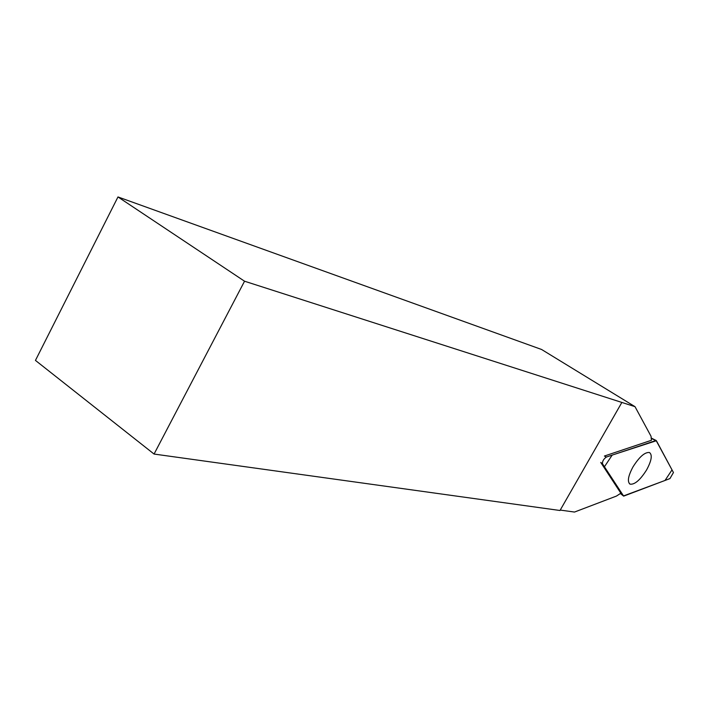 <?xml version="1.0" encoding="UTF-8"?>
<svg xmlns="http://www.w3.org/2000/svg" width="709" height="709" viewBox="0 0 709 709"><rect width="100%" height="100%" fill="white"/><g stroke="black" fill="none" stroke-linecap="round" stroke-linejoin="round"><path stroke-width="1.06" d="M602.49 463.792L623.663 496.132L669.934 478.584L673.453 472.54L656.1 440.466L606.363 457.048C603.625 458.971 602.331 461.222 602.49 463.792L600.745 462.428L620.854 493.198L616.44 496.078L574.485 512.058L560.243 510.072M646.599 469.916C651.615 460.602 652.555 454.797 649.435 452.51C644.836 452.05 639.358 456.826 633.013 466.859C628.085 476.076 627.119 481.845 630.097 484.158C634.723 484.752 640.218 480.002 646.599 469.916M621.749 402.65L559.995 510.498L154.066 454.052L35.45 360.411L117.978 196.942L541.587 349.484L635.007 406.665L244.543 281.216L154.066 454.052M117.978 196.942L244.543 281.216M635.007 406.665L651.022 436.248L651.465 440.271L604.414 456.029L606.363 457.048M656.392 440.723L612.177 455.098L604.431 466.77L623.459 495.946L665.007 480.472L672.026 469.89L656.392 440.723M620.357 493.499L623.459 495.946M655.559 440.493L651.181 438.277M651.154 437.994L656.1 440.466M620.348 493.508L623.495 496.008M629.362 483.635L630.097 484.158"/></g></svg>
